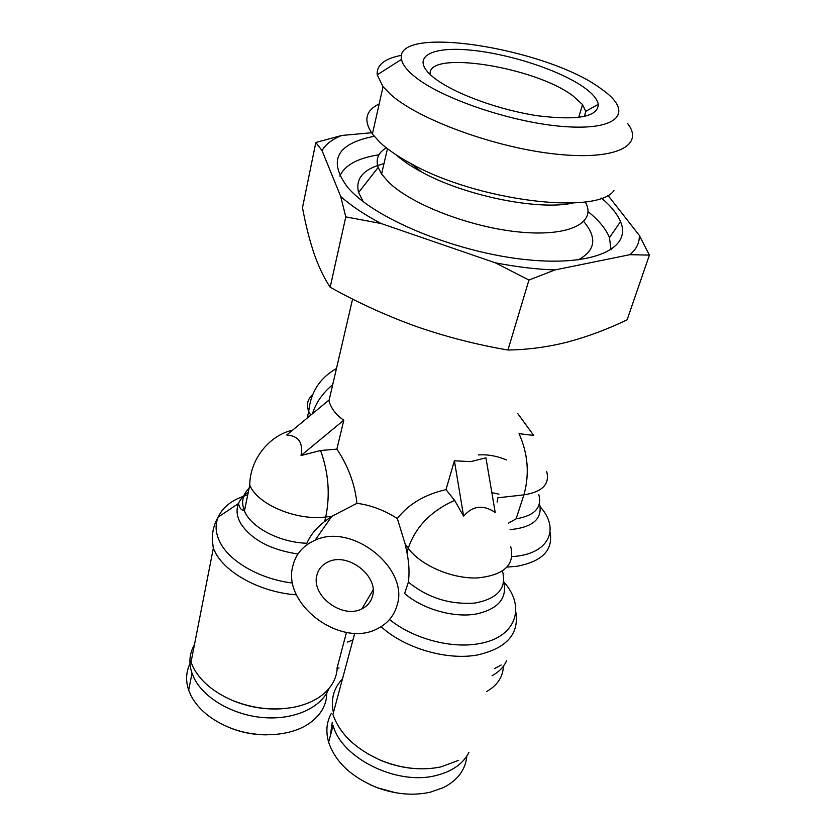<?xml version="1.0" encoding="UTF-8"?>
<svg xmlns="http://www.w3.org/2000/svg" width="836" height="836" viewBox="0 0 836 836"><rect width="100%" height="100%" fill="white"/><g stroke="black" fill="none" stroke-linecap="round" stroke-linejoin="round"><path stroke-width="1.25" d="M343.826 420.142L301.054 455.515C303.322 442.672 298.536 435.828 286.727 435.002L328.715 400.287L328.935 400.977C331.547 409.138 336.521 415.523 343.826 420.142L336.877 449.131C348.173 466.028 354.872 484.096 356.962 503.324C370.672 505.08 384.132 510.138 397.33 518.519C408.501 504.16 424.719 494.525 445.996 489.624L454.397 460.782L470.668 461.629L485.935 457.825L495.215 512.478C483.25 504.401 472.716 505.644 463.614 516.199L454.638 500.377L445.996 489.624M292.882 565.773C295.839 553.934 303.238 545.427 315.057 540.255C352.28 522.322 410.079 568.929 396.881 605.922C393.829 616.017 387.507 623.52 377.903 628.453C341.725 648.778 281.753 604.679 292.882 565.773M397.33 518.519L405.178 544.09L406.975 552.774C409.086 563.286 409.556 573.057 408.396 582.117L404.624 593.466C422.149 608.911 453.331 617.982 475.705 614.094C498.068 609.298 507.421 598.513 503.742 581.741M336.877 449.131L320.564 450.51C328.558 472.591 330.293 494.755 325.747 516.993L331.861 516.314L356.962 503.324M331.861 516.314L324.65 521.518C316.269 527.955 310.344 535.197 306.875 543.243C279.736 542.564 250.821 527.37 244.425 510.9L249.755 485.099C257.154 504.275 296.278 520.901 325.747 516.993L324.65 521.518M354.757 633.218L332.937 714.414C339.479 733.423 355.07 748.575 379.722 759.872C400.872 768.577 421.271 770.917 440.917 766.905L458.222 760.488M296.498 594.824C262.117 592.536 227.183 574.259 215.719 553.254L213.316 548.353L191.005 662.237L193.21 667.337C200.41 681.037 213.316 691.989 231.938 700.192C252.263 708.458 272.578 710.861 292.882 707.402C304.659 705.156 314.399 701.049 322.111 695.092C331.537 687.547 336.574 678.592 337.221 668.236M342.499 678.832C333.627 688.153 330.596 699.408 333.418 712.617M367.516 753.706L379.952 760.028C391.091 764.773 402.534 767.594 414.269 768.524M372.396 596.465C370.776 602.066 367.276 606.194 361.883 608.859C342.478 619.403 310.741 595.577 316.938 575.063C318.526 568.971 322.341 564.551 328.349 561.823C348.058 551.948 379.189 576.495 372.396 596.465M374.204 136.31C336.438 143.656 327.649 160.742 347.818 187.557L350.597 190.556C379.366 220.976 459.612 253.099 526.962 259.735C594.5 266.621 632.047 247.978 620.5 221.644C617.261 213.953 610.938 206.095 601.512 198.069M611.022 249.765L609.475 237.664C606.121 229.221 599.098 220.631 588.398 211.874M585.231 201.863C596.946 222.115 570.748 236.661 521.215 232.189C471.87 227.925 411.187 204.653 388.426 181.987L381.582 174.003L378.165 167.44C375.489 159.206 378.206 152.664 386.326 147.826M383.985 163.657C363.587 168.809 355.122 178.444 358.602 192.541L363.148 201.56M331.328 713.327C326.521 721.99 325.622 731.605 328.621 742.159L333.136 725.449C341.349 757.98 396.672 785.641 435.619 775.609C451.942 771.649 463.039 763.916 468.923 752.421M328.621 742.159C335.226 761.805 351.235 776.905 376.639 787.47C395.282 794.346 413.12 795.924 430.174 792.225L443.477 787.585C457.773 780.207 465.558 769.716 466.812 756.11M194.433 644.765C189.375 653.501 188.57 662.99 192.008 673.252L194.151 678.268C204.256 698.677 233.923 715.564 264.458 717.675C295.014 719.869 321.661 707.246 328.861 688.655M189.981 663.679C185.989 671.945 185.561 680.776 188.664 690.17L190.775 695.218C198.038 709.252 211.215 720.151 230.297 727.905C257.781 738.836 291.649 736.37 310.125 722.774C321.16 714.613 326.719 704.664 326.803 692.919M613.938 190.629C596.841 215.333 477.899 201.068 411.26 163.762C398.051 156.656 387.632 149.55 380.025 142.434L372.407 134.021C363.252 120.624 365.51 110.582 379.189 103.904M332.289 722.262L330.241 736.171M369.575 784.461L376.973 787.658L395.522 792.716M627.522 123.362C644.859 145.412 616.331 160.669 555.773 154.085C495.455 147.753 418.993 119.799 390.935 94.729L383.055 86.704L377.214 74.812C376.472 65.03 384.591 58.53 401.562 55.301M413.799 75.857C406.515 69.775 402.419 64.288 401.51 59.387C393.599 23.774 546.138 48.07 600.509 88.344L604.543 91.291C632.643 112.358 618.765 130.123 566.745 126.748C515.06 123.686 440.52 98.617 413.799 75.857M478.307 454.951C487.398 454.251 496.814 455.923 506.564 459.967M583.727 87.226C592.525 93.433 597.374 99.129 598.294 104.312C598.001 116.8 577.927 120.635 538.06 115.828C500.534 110.31 456.529 94.458 436.131 79.399L433.205 77.152C410.11 58.426 428.586 46.586 467.7 49.888C506.553 52.95 558.72 69.607 583.727 87.226M584.406 116.476L585.743 111.355L582.546 104.604L573.109 95.994C535.259 66.838 425.848 49.428 430.237 74.592M517.662 413.454L533.713 435.451L519.051 433.654C528.038 453.833 529.658 474.242 523.911 494.87C542.48 491.923 550.057 484.096 546.629 471.379M454.397 460.782L463.614 516.199M301.054 455.515L320.564 450.51M497.932 497.775L523.911 494.87L516.105 518.832L508.507 523.127M607.856 195.216L639.3 235.386L649.394 255.105L627.105 319.833C607.438 329.259 587.614 336.657 567.623 342.039C547.737 347.076 527.84 349.73 507.943 350.023C476.478 344.651 445.849 336.783 416.067 326.416C386.389 315.695 357.745 302.622 330.168 287.229C323.96 277.845 318.547 266.517 313.939 253.235C309.404 239.608 305.589 224.424 302.486 207.704L315.82 142.486L341.736 135.463L372.72 132.642M494.473 668.601L501.192 665.007M339.061 667.922L336.981 668.277L346.491 632.392M330.168 287.229L345.78 216.89L340.712 196.502L322.017 150.553L315.82 142.486M507.943 350.023L528.948 280.039L495.205 262.776L381.059 223.494L345.78 216.89M649.394 255.105L629.863 254.687L554.989 269.934L528.948 280.039M224.508 696.681L232.398 700.443C248.313 707.037 264.678 709.816 281.492 708.792M639.3 235.386C639.634 242.722 636.489 249.159 629.863 254.687M322.017 150.553C325.664 144.283 332.247 139.257 341.736 135.463M381.059 223.494C364.475 214.664 351.026 205.666 340.712 196.502M554.989 269.934C536.388 269.317 516.46 266.935 495.205 262.776M378.959 154.785C357.766 158.056 344.725 165.162 339.834 176.093M578.021 259.944C595.462 250.664 597.385 237.863 583.789 221.561M492.08 675.687C499.102 671.83 503.93 666.846 506.574 660.722M573.308 202.949C539.314 210.891 465.015 196 421.532 171.965C410.978 166.291 402.492 160.564 396.065 154.796M486.74 691.435L488.099 690.661C497.963 684.506 503.053 676.387 503.345 666.292M226.525 726.348L231.258 728.344C242.733 732.733 254.572 734.896 266.747 734.834M347.306 642.121L352.928 640.031M498.956 494.18L491.85 492.634M389.555 619.486C412.451 638.39 450.98 648.872 478.662 643.72C516.188 637.753 526.314 606.915 503.794 581.929M515.781 611.847C519.428 633.834 506.741 648.193 477.732 654.912C447.302 660.774 404.478 648.234 381.08 626.676M247.717 494.943C232.763 499.311 222.909 506.7 218.154 517.097C214.685 525.53 215.625 534.517 221.007 544.079C231.467 562.816 261.595 579.452 292.684 583.047M550.078 532.166C553.286 550.109 542.261 561.478 516.982 566.265L507.149 567.08M297.982 553.975C271.094 550.004 252.138 540.046 241.102 524.109C236.807 516.847 235.94 509.981 238.479 503.533C240.308 499.123 243.569 495.34 248.282 492.205M497.106 502.091L497.974 497.357M405.178 544.09L408.25 548.28C415.544 526.899 431.01 510.932 454.638 500.377M406.975 552.774L408.25 548.28C420.445 565.209 451.471 578.763 476.896 577.969C503.993 575.387 515.258 564.906 510.681 546.525M332.718 384.664C322.644 393.066 315.904 402.743 312.476 413.705M516.105 518.832C534.549 515.707 542.136 507.682 538.854 494.776M512.008 556.557C548.468 554.749 560.674 529.293 540.244 506.888M539.471 503.418C542.909 518.634 533.117 527.38 510.085 529.637M408.396 582.117C427.698 597.813 449.852 604.804 474.848 603.069C497.639 598.754 506.867 588.189 502.54 571.396M250.622 486.886C242.816 493.449 240.758 501.454 244.425 510.9L242.879 510.159C240.925 509.761 239.462 507.556 238.479 503.533L218.154 517.097C214.215 523.764 212.25 531.247 212.26 539.575L213.316 548.353M312.727 394.487C307.491 399.138 306.154 404.791 308.714 411.458L310.689 415.189M352.583 299.048L328.935 400.977M315.057 540.255L331.808 516.345M361.883 608.859L373.096 590.017M609.475 237.664L620.5 221.644M378.165 167.44L358.602 192.541M387.455 148.703L381.582 174.003M192.008 673.252L188.664 690.17M383.055 86.704L372.407 134.021M401.51 59.387L377.214 74.812M585.743 111.355L598.294 104.312M582.546 104.604L578.69 117.448M292.631 430.122C268.847 435.566 249.849 459.779 249.755 485.099M336.459 368.519C319.895 377.924 310.647 392.23 308.714 411.458L307.24 418.042M421.532 171.965L411.26 163.762M231.258 728.344L230.297 727.905"/></g></svg>

